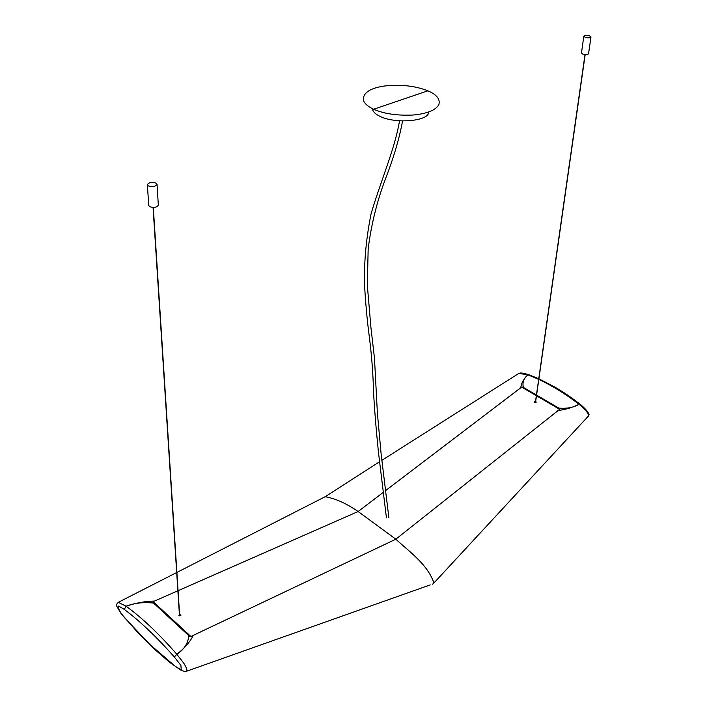 <?xml version="1.0" encoding="UTF-8"?>
<svg xmlns="http://www.w3.org/2000/svg" width="707" height="707" viewBox="0 0 707 707"><rect width="100%" height="100%" fill="white"/><g stroke="black" fill="none" stroke-linecap="round" stroke-linejoin="round"><path stroke-width="1.06" d="M147.356 184.704L148.753 205.498L149.628 206.665C153.914 208.026 156.813 207.505 158.333 205.101L157.042 184.333C155.505 186.683 152.571 187.187 148.249 185.853L147.356 184.704C148.894 182.344 151.819 181.832 156.141 183.166L157.042 184.333M372.571 109.788C373.65 112.422 376.221 114.658 380.295 116.487C394.692 123.698 426.551 121.569 428.61 113.014M427.85 90.823C415.354 85.839 400.736 84.248 384.016 86.06C369.681 88.287 362.797 93.041 363.363 100.314C364.759 103.814 368.197 106.784 373.667 109.24C384.06 113.836 397.237 115.762 413.197 115.02C427.081 113.703 435.636 110.257 438.853 104.663C440.408 99.21 436.74 94.597 427.85 90.823L373.667 109.24M589.603 35.854C586.607 35.103 584.68 35.226 583.832 36.216L585.193 37.356C588.197 38.098 590.124 37.984 590.972 36.994L589.603 35.854M590.972 36.994L588.56 53.714C587.711 54.739 585.794 54.863 582.824 54.094L581.472 52.937L583.832 36.216M523.374 387.383L536.436 395.045L523.374 387.383C522.199 382.646 523.693 378.457 527.873 374.825L538.672 379.35M538.787 379.403C552.202 385.713 565.627 394.011 579.077 404.298C573.784 407.479 567.049 408.761 558.866 408.133L536.578 395.098M521.678 387.091L522.747 387.038L520.803 387.736L385.395 490.755L521.678 387.091L536.348 395.681M381.815 460.354L518.805 373.42L527.873 374.825C523.516 379.173 521.165 383.477 520.803 387.736M379.491 461.821L325.114 496.738C335.224 498.4 346.227 503.331 358.131 511.514L383.15 492.47L358.131 511.514L395.832 539.194L559.652 409.318L558.866 408.133M558.194 410.484C565.45 409.627 572.414 407.559 579.077 404.298C581.251 406.154 589.558 412.861 588.251 416.255M558.875 409.936L395.832 539.194C408.434 551 427.152 563.824 433.753 582.418L432.728 584.282M528.907 374.71L527.873 374.825M579.077 404.298L579.952 404.104M188.796 635.646L153.56 603.089C143.636 601.949 134.48 602.991 126.076 606.217C142.213 617.945 159.128 633.958 176.812 654.258C184.138 649.53 188.133 643.326 188.796 635.646L190.89 636.494L189.503 636.309M192.746 635.611L395.832 539.194L193.258 635.372C190.077 641.965 184.589 648.266 176.812 654.258L183.74 663.157C187.231 668.707 187.806 671.535 185.446 671.641L181.505 670.572L169.786 662.477L155.178 649.804L138.881 633.826L120.676 613.013L116.028 604.962L118.272 602.337L126.076 606.217C135.956 602.93 145.448 601.206 154.55 601.056L177.872 590.787L154.55 601.056M153.56 603.089L152.951 602.532L153.18 601.684L190.89 636.494L193.258 635.372M178.058 590.698L358.131 511.514L178.058 590.716M124.273 609.399C140.021 621.153 156.707 637.025 174.329 656.997L180.886 665.349L181.248 669.944L175.089 666.144L149.769 644.386L124.945 618.112C119.854 612.271 117.769 608.25 118.679 606.076L124.273 609.399L126.076 606.217M176.812 654.258L174.329 656.997M536.489 395.761L559.652 409.318L559.555 408.566L536.578 395.125M535.667 401.505L535.906 401.611C537.24 403.688 532.247 401.876 535.517 401.47M179.392 614.392L178.968 615.532C181.381 615.664 181.584 615.267 179.587 614.348M153.18 601.684L152.933 602.514M153.065 207.478L179.49 615.806M179.684 615.85L153.304 207.478M402.548 120.985C399.358 138.563 393.463 158.395 384.873 180.462C376.69 202.502 371.122 225.321 368.17 248.899L367.322 285.266L370.91 327.27L374.489 358.405L377.379 413.021L381.135 454.115L388.823 517.409M386.42 517.692L378.439 452.215C375.965 427.7 374.312 407.188 373.482 390.662C373.066 373.093 371.635 354.764 369.178 335.675C367.11 319.962 365.537 302.614 364.459 283.622C364.078 261.069 366.27 237.87 371.025 214.044C380.552 181.257 394.798 149.292 399.535 120.853M535.34 402.716L585.007 54.572M585.184 54.58L535.491 402.698M588.215 416.273L433.418 583.54M528.509 374.577L538.761 378.74M538.902 378.802L552.733 385.934C560.828 390.317 569.851 396.327 579.811 403.989C589.028 411.536 589.417 415.371 588.975 414.841L588.507 415.981M518.841 373.411C520.573 373.367 518.629 371.917 528.5 374.577M118.272 602.337L176.688 572.537M176.874 572.44L325.114 496.738M430.21 584.901L186.692 671.19"/></g></svg>

